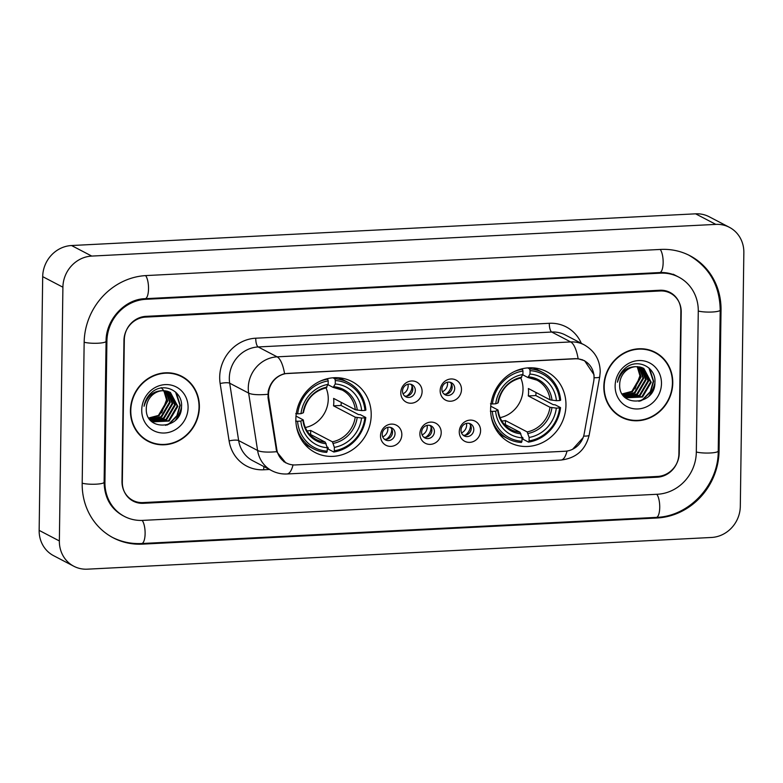 <?xml version="1.0" encoding="UTF-8"?>
<svg xmlns="http://www.w3.org/2000/svg" width="783" height="783" viewBox="0 0 783 783"><rect width="100%" height="100%" fill="white"/><g stroke="black" fill="none" stroke-linecap="round" stroke-linejoin="round"><path stroke-width="1.17" d="M490.618 409.059A39.982 37.016 117.6 0 0 509.782 442.581A39.982 37.016 117.6 0 0 565.962 405.232A39.982 37.016 117.6 0 0 546.808 371.71A39.982 37.016 117.6 0 0 490.618 409.059M295.866 418.954A39.982 37.016 117.6 0 0 315.02 452.476A39.982 37.016 117.6 0 0 371.211 415.127A39.982 37.016 117.6 0 0 352.047 381.595A39.982 37.016 117.6 0 0 295.866 418.954M401.836 434.702A11.314 10.482 -62.4 0 1 391.011 446.369A11.314 10.482 -62.4 0 1 380.509 435.779A11.314 10.482 -62.4 0 1 391.324 424.112A11.314 10.482 -62.4 0 1 401.836 434.702M382.241 434.242A6.793 6.284 117.6 0 0 385.5 439.938A6.793 6.284 117.6 0 0 395.043 433.596A6.793 6.284 117.6 0 0 391.784 427.9A6.793 6.284 117.6 0 0 382.241 434.242M441.211 432.696A11.314 10.482 -62.4 0 1 430.396 444.372A11.314 10.482 -62.4 0 1 419.884 433.782A11.314 10.482 -62.4 0 1 430.699 422.115A11.314 10.482 -62.4 0 1 441.211 432.696M421.626 432.245A6.793 6.284 117.6 0 0 424.875 437.942A6.793 6.284 117.6 0 0 434.418 431.599A6.793 6.284 117.6 0 0 431.169 425.903A6.793 6.284 117.6 0 0 421.626 432.245M480.586 430.699A11.314 10.482 -62.4 0 1 469.771 442.366A11.314 10.482 -62.4 0 1 459.269 431.785A11.314 10.482 -62.4 0 1 470.084 420.109A11.314 10.482 -62.4 0 1 480.586 430.699M461.001 430.249A6.793 6.284 117.6 0 0 464.25 435.935A6.793 6.284 117.6 0 0 473.793 429.593A6.793 6.284 117.6 0 0 470.544 423.906A6.793 6.284 117.6 0 0 461.001 430.249M422.106 391.559A11.314 10.482 -62.4 0 1 411.29 403.225A11.314 10.482 -62.4 0 1 400.788 392.645A11.314 10.482 -62.4 0 1 411.604 380.969A11.314 10.482 -62.4 0 1 422.106 391.559M402.521 391.109A6.793 6.284 117.6 0 0 405.78 396.795A6.793 6.284 117.6 0 0 415.313 390.453A6.793 6.284 117.6 0 0 412.064 384.756A6.793 6.284 117.6 0 0 402.521 391.109M461.49 389.562A11.314 10.482 -62.4 0 1 450.665 401.229A11.314 10.482 -62.4 0 1 440.163 390.639A11.314 10.482 -62.4 0 1 450.979 378.972A11.314 10.482 -62.4 0 1 461.49 389.562M441.906 389.102A6.793 6.284 117.6 0 0 445.155 394.798A6.793 6.284 117.6 0 0 454.698 388.456A6.793 6.284 117.6 0 0 451.439 382.76A6.793 6.284 117.6 0 0 441.906 389.102M390.443 427.401A6.793 6.284 -62.4 0 1 392.518 432.275A6.793 6.284 -62.4 0 1 384.316 439.126M429.818 425.394A6.793 6.284 -62.4 0 1 431.893 430.278A6.793 6.284 -62.4 0 1 423.691 437.12M469.203 423.397A6.793 6.284 -62.4 0 1 471.268 428.272A6.793 6.284 -62.4 0 1 463.076 435.123M410.723 384.257A6.793 6.284 -62.4 0 1 412.788 389.131A6.793 6.284 -62.4 0 1 404.596 395.983M450.098 382.261A6.793 6.284 -62.4 0 1 452.173 387.135A6.793 6.284 -62.4 0 1 443.971 393.976M268.745 397.852A20.368 18.861 -62.4 0 1 268.5 394.397A20.368 18.861 -62.4 0 1 287.978 373.383L575.133 358.8A20.368 18.861 -62.4 0 1 584.294 360.777A20.368 18.861 -62.4 0 1 593.71 381.35L584.206 433.733A20.368 18.861 -62.4 0 1 565.081 451.243L295.465 464.936A20.368 18.861 -62.4 0 1 286.314 462.959A20.368 18.861 -62.4 0 1 276.791 449.344L268.745 397.852L267.992 397.461M648.99 395.973A37.721 34.922 117.6 0 0 654.891 383.083A37.721 34.922 117.6 0 1 648.99 395.973M175.598 420.021A37.721 34.922 117.6 0 0 181.499 407.131A37.721 34.922 117.6 0 1 175.598 420.021M660.206 290.973L145.589 317.105A22.629 20.955 117.6 0 0 123.959 340.448L121.991 481.418A22.629 20.955 117.6 0 0 132.836 500.396A22.629 20.955 117.6 0 0 143.005 502.588L657.622 476.446A22.629 20.955 117.6 0 0 679.253 453.112L681.22 312.143A22.629 20.955 117.6 0 0 670.375 293.165A22.629 20.955 117.6 0 0 660.206 290.973M696.312 452.241L698.279 311.282A40.736 37.721 117.6 0 0 678.763 277.123A40.736 37.721 117.6 0 0 660.46 273.159L145.844 299.302A40.736 37.721 117.6 0 0 106.899 341.319L104.932 482.279A40.736 37.721 117.6 0 0 124.448 516.437A40.736 37.721 117.6 0 0 142.751 520.392L657.368 494.259A40.736 37.721 117.6 0 0 696.312 452.241M743.85 252.615A30.175 27.943 117.6 0 0 729.394 227.315A30.175 27.943 117.6 0 0 715.828 224.388L91.748 256.08A30.175 27.943 117.6 0 0 62.904 287.204L59.361 540.945A30.175 27.943 117.6 0 0 73.817 566.246A30.175 27.943 117.6 0 0 87.383 569.172L711.463 537.471A30.175 27.943 117.6 0 0 740.307 506.356L743.85 252.615M729.394 227.315L709.183 216.754A30.175 27.943 117.6 0 0 695.617 213.828L71.537 245.529A30.175 27.943 117.6 0 0 42.693 276.644L39.15 530.385A30.175 27.943 117.6 0 0 53.606 555.685L73.817 566.246M721.026 310.127A64.881 60.076 117.6 0 0 689.94 255.718A64.881 60.076 117.6 0 0 660.793 249.425L146.176 275.567A64.881 60.076 117.6 0 0 84.153 342.474L82.186 483.434A64.881 60.076 117.6 0 0 113.271 537.843A64.881 60.076 117.6 0 0 142.418 544.136L657.045 517.994A64.881 60.076 117.6 0 0 719.058 451.086L721.026 310.127L720.213 309.696M130.438 410.556A36.586 33.875 117.6 0 0 147.967 441.23A36.586 33.875 117.6 0 0 199.381 407.052A36.586 33.875 117.6 0 0 181.852 376.369A36.586 33.875 117.6 0 0 130.438 410.556M146.969 440.692A36.586 33.875 117.6 0 0 151.824 442.532M603.83 386.508A36.586 33.875 117.6 0 0 621.359 417.192A36.586 33.875 117.6 0 0 672.773 383.004A36.586 33.875 117.6 0 0 655.244 352.33A36.586 33.875 117.6 0 0 603.83 386.508M620.361 416.644A36.586 33.875 117.6 0 0 625.216 418.484M285.815 462.91L276.663 451.683L268.021 397.686L268.197 391.324C270.429 382.084 275.88 376.192 284.572 373.667L575.241 358.653L578.128 358.751L584.598 360.728L594.033 374.773L594.003 379.001M583.11 437.658L572.618 449.266M680.877 311.419A22.629 20.955 117.6 0 0 670.033 292.441A22.629 20.955 117.6 0 0 659.863 290.248L145.961 316.352A22.629 20.955 117.6 0 0 124.321 339.695L122.334 482.142A22.629 20.955 117.6 0 0 133.179 501.12A22.629 20.955 117.6 0 0 143.348 503.312L657.25 477.209A22.629 20.955 117.6 0 0 678.89 453.866L680.877 311.419M658.513 354.758A36.586 33.875 117.6 0 0 654.226 351.812M185.121 378.796A36.586 33.875 117.6 0 0 180.834 375.86M181.676 376.711A36.214 33.532 117.6 0 0 130.79 410.537A36.214 33.532 117.6 0 0 148.144 440.898A36.214 33.532 117.6 0 0 199.029 407.072A36.214 33.532 117.6 0 0 181.676 376.711L179.659 375.654A36.214 33.532 117.6 0 0 175.969 374.02M163.823 390.678L166.544 399.8L161.65 412.905M164.459 390.707L167.719 401.053L159.057 415.773L148.976 418.279M164.068 390.688L167.082 400.73L158.42 415.44L148.78 417.975M165.976 390.883L170.244 402.374L161.582 417.094L149.729 419.365M165.605 390.825L169.608 402.051L160.955 416.762L149.543 419.111M167.415 391.206L172.769 403.695L164.107 418.406L150.62 420.275M167.063 391.109L172.133 403.362L163.481 418.083L150.336 420.05M168.785 391.666L175.294 405.017L166.632 419.727L151.785 421.117M168.443 391.539L174.658 404.684L166.006 419.404L151.491 420.921M162.619 390.707A17.06 15.787 117.6 0 0 146.313 408.295C144.777 431.962 181.656 429.701 181.509 406.974C183.173 390.971 163.549 381.693 151.765 392.4C147.537 396.1 144.972 400.72 144.072 406.26C147.106 396.041 153.282 390.854 162.619 390.707L170.41 392.44L177.819 406.338L169.167 421.048L153.018 421.831L150.16 419.903M169.764 392.097L177.193 406.005L168.531 420.716L152.705 421.665M141.733 409.979A24.596 22.776 117.6 0 0 164.577 432.999A24.596 22.776 117.6 0 0 188.086 407.63A24.596 22.776 117.6 0 0 165.252 384.61A24.596 22.776 117.6 0 0 141.733 409.979M161.161 387.624L163.608 390.365M142.672 437.746A36.214 33.532 117.6 0 0 146.118 439.84L148.144 440.898M175.529 391.999L179.933 405.232L176.909 415.656L169.304 423.525L165.556 425.375M176.253 392.674L180.247 405.398L177.222 415.822L169.617 423.691L167.102 425.032M655.068 352.663A36.214 33.532 117.6 0 0 604.182 386.489A36.214 33.532 117.6 0 0 621.536 416.85A36.214 33.532 117.6 0 0 672.421 383.024A36.214 33.532 117.6 0 0 655.068 352.663L653.051 351.606A36.214 33.532 117.6 0 0 649.361 349.972M637.215 366.64L639.936 375.752L635.033 388.857M637.851 366.659L641.111 377.014L632.449 391.725L622.368 394.231M637.46 366.64L640.474 376.682L631.812 391.392L622.172 393.927M639.368 366.836L643.636 378.326L634.974 393.046L623.121 395.317M638.997 366.777L643 378.003L634.347 392.714L622.935 395.063M640.807 367.158L646.161 379.647L637.499 394.368L624.012 396.237M640.455 367.061L645.525 379.324L636.873 394.035L623.728 396.002M642.177 367.619L648.686 380.969L640.024 395.679L625.177 397.069M641.835 367.491L648.05 380.636L639.398 395.356L624.883 396.873M636.011 366.669A17.06 15.787 117.6 0 0 619.705 384.257C618.169 407.923 655.048 405.663 654.901 382.926C656.565 366.924 636.941 357.645 625.157 368.353C620.929 372.052 618.364 376.672 617.464 382.212C620.498 371.994 626.674 366.806 636.011 366.669L643.802 368.392L651.211 382.29L642.549 397.001L626.41 397.784L623.552 395.855M643.156 368.059L650.585 381.957L641.923 396.678L626.097 397.617M615.125 385.931A24.596 22.776 117.6 0 0 637.969 408.951A24.596 22.776 117.6 0 0 661.478 383.582A24.596 22.776 117.6 0 0 638.644 360.562A24.596 22.776 117.6 0 0 615.125 385.931M616.064 413.708A36.214 33.532 117.6 0 0 619.51 415.793L621.536 416.85M648.921 367.951L653.325 381.184L650.301 391.608L642.696 399.477L638.948 401.336M649.645 368.627L653.639 381.35L650.614 391.774L643.009 399.643L640.494 400.984M406.661 396.11A11.314 10.482 117.6 0 0 412.005 385.872M403.03 393.771A8.3 7.683 117.6 0 0 408.012 384.238M446.036 394.103A11.314 10.482 117.6 0 0 451.38 383.876M442.405 391.764A8.3 7.683 117.6 0 0 447.387 382.231M386.381 439.253A11.314 10.482 117.6 0 0 391.725 429.417A11.314 10.482 117.6 0 0 391.725 429.015M382.75 436.904A8.3 7.683 117.6 0 0 387.869 429.035A8.3 7.683 117.6 0 0 387.732 427.381M425.756 437.247A11.314 10.482 117.6 0 0 431.1 427.42A11.314 10.482 117.6 0 0 431.1 427.019M422.125 434.908A8.3 7.683 117.6 0 0 427.254 427.038A8.3 7.683 117.6 0 0 427.107 425.375M465.131 435.25A11.314 10.482 117.6 0 0 470.485 425.414A11.314 10.482 117.6 0 0 470.485 425.022M461.51 432.911A8.3 7.683 117.6 0 0 466.629 425.032A8.3 7.683 117.6 0 0 466.482 423.378M305.311 427.518A27.914 25.849 117.6 0 0 328.253 399.203A27.914 25.849 117.6 0 0 326.022 387.879M341.261 402.403A35.832 33.18 -62.4 0 1 341.036 405.447L358.467 414.55L360.376 414.687L365.778 417.515L364.858 417.848A35.91 33.248 117.6 0 1 334.321 450.793L334.37 447.357A32.446 30.038 117.6 0 0 361.57 418.014L355.228 417.173L333.519 405.829A27.914 25.849 117.6 0 0 333.812 402.11A27.914 25.849 117.6 0 0 333.617 398.41L355.335 409.754L361.668 410.595A32.446 30.038 117.6 0 0 335.261 383.983L335.31 380.548A35.91 33.248 117.6 0 1 364.956 410.429L365.886 410.096A37.418 34.648 117.6 0 0 348.083 382.417A37.418 34.648 117.6 0 0 334.821 378.796L335.31 380.548M307.063 430.895A27.914 25.849 117.6 0 0 310.685 430.464L332.393 441.808L334.37 447.357M296.395 426.118A37.418 34.648 117.6 0 0 313.425 448.757A37.418 34.648 117.6 0 0 326.687 452.378L327.216 451.155A35.91 33.248 117.6 0 1 297.56 421.274L300.848 421.097A32.446 30.038 117.6 0 0 327.265 447.719L325.288 442.16L309.089 433.704M296.003 416.106L303.109 419.815L300.848 421.097M334.321 450.793L333.803 452.016L328.39 449.197L328.008 447.416L327.04 446.907M348.083 382.417L342.68 379.598A37.418 34.648 117.6 0 0 338.452 377.758M304.098 443.511A37.418 34.648 117.6 0 0 308.022 445.928L313.425 448.757M332.912 377.798L334.821 378.796M333.803 452.016A37.418 34.648 117.6 0 0 365.778 417.515M297.56 421.274L295.631 421.078M364.956 410.429L361.668 410.595M361.57 418.014L364.858 417.848M327.265 447.719L327.216 451.155M335.261 383.983L333.157 387.409L327.989 384.707M355.335 409.754A27.914 25.849 117.6 0 0 342.151 390.042L333.157 387.409M303.109 419.815L302.952 420.334A29.02 26.867 117.6 0 0 326.168 443.726M295.729 413.659L297.667 413.845A35.91 33.248 117.6 0 1 328.194 380.91L327.715 379.158A37.418 34.648 117.6 0 0 319.777 381.37M327.715 379.158L326.991 378.776M328.194 380.91L328.146 384.345A32.446 30.038 117.6 0 0 300.956 413.678L297.667 413.845M300.956 413.678L303.06 412.915A29.02 26.867 117.6 0 1 326.951 387.135L326.051 387.761L328.146 384.345M303.06 412.915L303.217 412.396M310.626 434.506L310.685 430.464M333.519 405.829L341.036 405.447M500.063 417.633A27.914 25.849 117.6 0 0 523.015 389.308A27.914 25.849 117.6 0 0 520.773 377.993M536.022 392.508A35.832 33.18 -62.4 0 1 535.797 395.552L553.229 404.664L555.127 404.801L560.54 407.62L559.61 407.963A35.91 33.248 117.6 0 1 529.083 440.898L529.132 437.462A32.446 30.038 117.6 0 0 556.322 408.129L549.989 407.277L528.28 395.934A27.914 25.849 117.6 0 0 528.574 392.214A27.914 25.849 117.6 0 0 528.378 388.515L550.087 399.859L556.429 400.71A32.446 30.038 117.6 0 0 530.013 374.088L530.062 370.653A35.91 33.248 117.6 0 1 559.718 400.534L560.638 400.201A37.418 34.648 117.6 0 0 542.844 372.522A37.418 34.648 117.6 0 0 529.582 368.901L530.062 370.653M501.825 421A27.914 25.849 117.6 0 0 505.446 420.569L527.155 431.913L529.132 437.462M491.156 416.233A37.418 34.648 117.6 0 0 508.187 438.862A37.418 34.648 117.6 0 0 521.449 442.483L521.977 441.26A35.91 33.248 117.6 0 1 492.321 411.378L495.61 411.212A32.446 30.038 117.6 0 0 522.026 437.824L520.049 432.275L503.841 423.809M490.755 406.211L497.871 409.93L495.61 411.212M529.083 440.898L528.554 442.121L523.152 439.302L522.77 437.521L521.801 437.022M542.844 372.522L537.432 369.703A37.418 34.648 117.6 0 0 533.203 367.863M498.859 433.616A37.418 34.648 117.6 0 0 502.784 436.033L508.187 438.862M527.664 367.902L529.582 368.901M528.554 442.121A37.418 34.648 117.6 0 0 560.54 407.62M492.321 411.378L490.383 411.183M559.718 400.534L556.429 400.71M556.322 408.129L559.61 407.963M522.026 437.824L521.977 441.26M530.013 374.088L527.918 377.514L522.75 374.812M550.087 399.859A27.914 25.849 117.6 0 0 536.903 380.147L527.918 377.514M497.871 409.93L497.714 410.449A29.02 26.867 117.6 0 0 520.92 433.831M490.491 403.764L492.429 403.959A35.91 33.248 117.6 0 1 522.956 371.015L522.467 369.263A37.418 34.648 117.6 0 0 514.539 371.475M522.467 369.263L521.752 368.881M522.956 371.015L522.907 374.45A32.446 30.038 117.6 0 0 495.717 403.793L492.429 403.959M495.717 403.793L497.822 403.03A29.02 26.867 117.6 0 1 521.713 377.24L520.803 377.876L522.907 374.45M497.822 403.03L497.978 402.501M505.387 424.611L505.446 420.569M528.28 395.934L535.797 395.552M276.791 449.344L276.037 448.953M660.216 249.454A12.068 4.003 87.1 0 1 663.142 262.863A12.068 4.003 87.1 0 1 659.717 272.553C666.02 272.269 671.863 273.531 677.246 276.33M688.423 254.925C709.144 266.837 719.743 285.218 720.213 310.078A12.068 2.183 -179.2 0 1 712.178 312.016A12.068 2.183 -179.2 0 1 698.289 311.037M720.213 310.078L718.236 451.037A12.068 2.183 -179.2 0 1 710.21 452.985A12.068 2.183 -179.2 0 1 696.322 451.997M718.236 451.037C718.559 484.873 689.226 516.516 656.301 517.387A12.068 4.003 -92.9 0 0 659.726 507.697A12.068 4.003 -92.9 0 0 656.79 494.288M656.301 517.387L141.684 543.529A12.068 4.003 -92.9 0 0 145.109 533.84A12.068 4.003 -92.9 0 0 142.173 520.421M82.186 483.199A12.068 2.183 0.8 0 0 96.084 484.178A12.068 2.183 0.8 0 0 104.11 482.24L106.077 341.271C105.744 319.572 125.192 298.959 145.1 298.695L659.717 272.553M84.153 342.23A12.068 2.183 0.8 0 0 98.051 343.218A12.068 2.183 0.8 0 0 106.077 341.271M145.599 275.596A12.068 4.003 87.1 0 1 148.525 289.005A12.068 4.003 87.1 0 1 145.1 298.695M695.617 213.828L715.828 224.388M39.15 530.385L59.361 540.945M42.693 276.644L62.904 287.204M71.537 245.529L91.748 256.08M718.246 450.665L719.058 451.086M655.919 517.406L657.045 517.994M141.292 543.549L142.418 544.136M659.335 272.572L660.46 273.159M104.119 481.858L104.932 482.279M106.087 340.889L106.899 341.319M144.718 298.714L145.844 299.302M269.469 469.477L263.685 469.771A37.721 34.922 -62.4 0 1 229.106 440.898L220.14 383.523A37.721 34.922 -62.4 0 1 255.747 338.207L549.304 323.291A7.546 2.506 -92.9 0 0 551.731 332.031L258.175 346.947A30.175 27.943 117.6 0 0 229.321 378.062A30.175 27.943 117.6 0 0 229.683 383.2L238.649 440.575A30.175 27.943 117.6 0 0 252.752 460.737L271.701 470.642A30.175 27.943 -62.4 0 1 257.597 450.47A26.407 6.225 -8.9 0 0 276.663 451.683M549.304 323.291A37.721 34.922 -62.4 0 1 581.338 343.346M565.287 334.958A30.175 27.943 117.6 0 0 551.731 332.031L570.68 341.936A30.175 27.943 -62.4 0 1 584.235 344.863L565.287 334.958M229.106 440.898A7.546 1.781 171.1 0 1 238.649 440.575L257.597 450.47L248.632 393.095A30.175 27.943 -62.4 0 1 248.27 387.967A30.175 27.943 -62.4 0 1 277.123 356.842A26.407 8.76 87.1 0 1 284.572 373.667M267.845 394.289A26.407 6.225 -8.9 0 1 248.632 393.095L229.683 383.2A7.546 1.781 171.1 0 0 220.14 383.523M578.128 358.751A26.407 8.76 -92.9 0 0 570.68 341.936L277.123 356.842L258.175 346.947A7.546 2.506 -92.9 0 1 255.747 338.207M567.019 451.047A26.407 8.76 87.1 0 1 560.971 460.052L286.96 473.979A26.407 8.76 -92.9 0 0 293.028 464.896M583.648 436.092A26.407 3.181 10.3 0 0 589.159 435.152C585.537 449.931 576.141 458.231 560.971 460.052M594.101 377.719A26.407 3.181 10.3 0 0 599.739 376.789L589.159 435.152M263.988 466.609A7.546 2.506 -92.9 0 0 263.685 469.771M332.393 441.808A27.914 25.849 117.6 0 0 355.228 417.173M303.324 420.031C304.626 428.996 308.952 435.495 316.293 439.527A27.914 25.849 117.6 0 0 325.288 442.16M357.273 410.165A29.02 26.867 117.6 0 0 334.067 386.773M333.274 443.364A29.02 26.867 117.6 0 0 357.175 417.584M342.151 390.042A27.914 25.849 117.6 0 0 333.509 387.438M527.155 431.913A27.914 25.849 117.6 0 0 549.989 407.277M498.086 410.145C499.388 419.111 503.714 425.609 511.054 429.632A27.914 25.849 117.6 0 0 520.049 432.275M552.035 400.27A29.02 26.867 117.6 0 0 528.819 376.887M528.036 433.469A29.02 26.867 117.6 0 0 551.927 407.689M536.903 380.147A27.914 25.849 117.6 0 0 528.271 377.543M286.314 462.959L283.681 461.588M584.294 360.777L582.239 359.7M111.754 537.05C121.081 541.865 131.064 544.028 141.684 543.529M122.931 515.645C110.804 508.872 104.531 497.743 104.11 482.24M673.204 274.216L678.763 277.123M599.739 376.789L600.218 371.798C599.984 359.847 594.649 350.862 584.235 344.863M286.96 473.979C281.586 474.224 276.497 473.118 271.701 470.642M303.432 412.651C306.173 399.261 313.817 390.981 326.345 387.82M498.184 402.756C500.934 389.366 508.568 381.096 521.106 377.925"/></g></svg>
